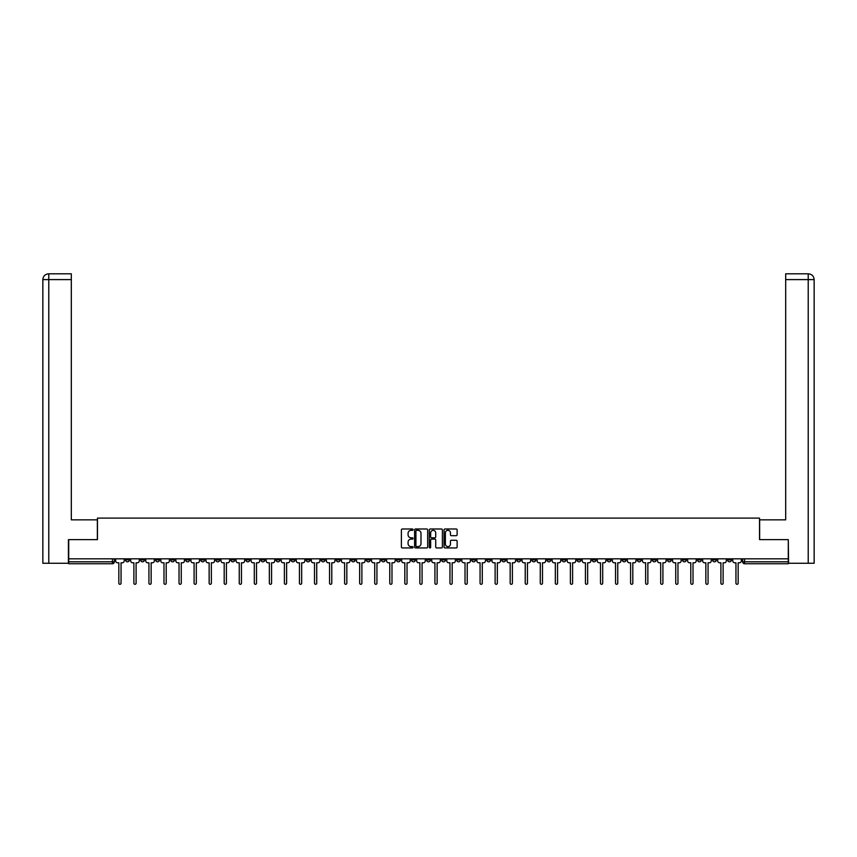 <?xml version="1.0" encoding="UTF-8"?>
<svg xmlns="http://www.w3.org/2000/svg" width="857" height="857" viewBox="0 0 857 857"><rect width="100%" height="100%" fill="white"/><g stroke="black" fill="none" stroke-linecap="round" stroke-linejoin="round"><path stroke-width="1.29" d="M413.063 529.658A0.664 0.664 0 0 0 412.399 528.994L402.34 528.994A0.943 0.943 0 0 0 401.387 529.947L401.387 546.991A0.943 0.943 0 0 0 402.34 547.944L412.399 547.944A0.664 0.664 0 0 0 413.063 547.28A0.664 0.664 0 0 0 412.399 546.616L411.103 546.616A3.032 3.032 0 0 1 408.071 543.584L408.071 542.16A3.032 3.032 0 0 1 411.103 539.128L412.399 539.128A0.664 0.664 0 0 0 413.063 538.464A0.664 0.664 0 0 0 412.399 537.81L411.103 537.81A3.032 3.032 0 0 1 408.071 534.779L408.071 533.354A3.032 3.032 0 0 1 411.103 530.322L412.399 530.322A0.664 0.664 0 0 0 413.063 529.658M622.246 558.828L622.246 559.889L626.103 559.889A1.928 1.928 0 0 1 624.175 561.817A1.928 1.928 0 0 1 622.246 559.889L622.246 558.828M531.929 558.828L531.929 559.889L535.796 559.889A1.928 1.928 0 0 1 533.857 561.817A1.928 1.928 0 0 1 531.929 559.889L531.929 558.828M516.878 558.828L516.878 559.889L520.735 559.889A1.928 1.928 0 0 1 518.806 561.817A1.928 1.928 0 0 1 516.878 559.889L516.878 558.828M426.572 558.828L426.572 559.889L430.428 559.889A1.928 1.928 0 0 1 428.5 561.817A1.928 1.928 0 0 1 426.572 559.889L426.572 558.828M411.521 558.828L411.521 559.889L415.377 559.889A1.928 1.928 0 0 1 413.449 561.817A1.928 1.928 0 0 1 411.521 559.889L411.521 558.828M396.47 558.828L396.47 559.889L400.326 559.889A1.928 1.928 0 0 1 398.398 561.817A1.928 1.928 0 0 1 396.47 559.889L396.47 558.828M366.368 558.828L366.368 559.889L370.224 559.889A1.928 1.928 0 0 1 368.296 561.817A1.928 1.928 0 0 1 366.368 559.889L366.368 558.828M336.265 559.889L336.265 558.828L336.265 559.889A1.928 1.928 0 0 0 338.194 561.817A1.928 1.928 0 0 1 336.265 559.889L340.122 559.889A1.928 1.928 0 0 1 338.194 561.817A1.928 1.928 0 0 0 340.122 559.889L340.122 558.828L340.122 559.889M321.204 559.889L321.204 558.828L321.204 559.889A1.928 1.928 0 0 0 323.143 561.817A1.928 1.928 0 0 1 321.204 559.889L325.071 559.889A1.928 1.928 0 0 1 323.143 561.817M306.153 559.889L306.153 558.828L306.153 559.889A1.928 1.928 0 0 0 308.092 561.817A1.928 1.928 0 0 1 306.153 559.889L310.02 559.889A1.928 1.928 0 0 1 308.092 561.817A1.928 1.928 0 0 0 310.02 559.889L310.02 558.828L310.02 559.889M291.101 558.828L291.101 559.889L294.969 559.889A1.928 1.928 0 0 1 293.04 561.817A1.928 1.928 0 0 1 291.101 559.889L291.101 558.828M276.05 558.828L276.05 559.889L279.918 559.889A1.928 1.928 0 0 1 277.979 561.817A1.928 1.928 0 0 1 276.05 559.889L276.05 558.828M260.999 558.828L260.999 559.889L264.867 559.889A1.928 1.928 0 0 1 262.928 561.817A1.928 1.928 0 0 1 260.999 559.889L260.999 558.828M245.948 559.889L245.948 558.828L245.948 559.889A1.928 1.928 0 0 0 247.877 561.817A1.928 1.928 0 0 1 245.948 559.889L249.805 559.889A1.928 1.928 0 0 1 247.877 561.817M215.846 559.889L215.846 558.828L215.846 559.889A1.928 1.928 0 0 0 217.774 561.817A1.928 1.928 0 0 1 215.846 559.889L219.703 559.889A1.928 1.928 0 0 1 217.774 561.817A1.928 1.928 0 0 0 219.703 559.889L219.703 558.828L219.703 559.889M200.795 559.889L200.795 558.828L200.795 559.889A1.928 1.928 0 0 0 202.723 561.817A1.928 1.928 0 0 1 200.795 559.889L204.652 559.889A1.928 1.928 0 0 1 202.723 561.817A1.928 1.928 0 0 0 204.652 559.889L204.652 558.828L204.652 559.889M185.744 559.889L185.744 558.828L185.744 559.889A1.928 1.928 0 0 0 187.672 561.817A1.928 1.928 0 0 1 185.744 559.889L189.601 559.889A1.928 1.928 0 0 1 187.672 561.817A1.928 1.928 0 0 0 189.601 559.889L189.601 558.828L189.601 559.889M170.693 559.889L170.693 558.828L170.693 559.889A1.928 1.928 0 0 0 172.621 561.817A1.928 1.928 0 0 1 170.693 559.889L174.549 559.889A1.928 1.928 0 0 1 172.621 561.817M155.642 559.889L155.642 558.828L155.642 559.889A1.928 1.928 0 0 0 157.57 561.817A1.928 1.928 0 0 1 155.642 559.889L159.498 559.889A1.928 1.928 0 0 1 157.57 561.817A1.928 1.928 0 0 0 159.498 559.889L159.498 558.828L159.498 559.889M140.591 559.889L140.591 558.828L140.591 559.889A1.928 1.928 0 0 0 142.519 561.817A1.928 1.928 0 0 1 140.591 559.889L144.447 559.889A1.928 1.928 0 0 1 142.519 561.817A1.928 1.928 0 0 0 144.447 559.889L144.447 558.828L144.447 559.889M456.181 535.679A0.943 0.943 0 0 0 457.124 534.725L457.124 529.947A0.943 0.943 0 0 0 456.181 528.994L444.997 528.994A0.943 0.943 0 0 0 444.055 529.947L444.055 546.991A0.943 0.943 0 0 0 444.997 547.944L456.181 547.944A0.943 0.943 0 0 0 457.124 546.991L457.124 541.217A0.943 0.943 0 0 0 456.181 540.264L451.393 540.264A0.943 0.943 0 0 0 450.45 541.217L450.45 544.077A2.528 2.528 0 0 1 447.911 546.616A2.528 2.528 0 0 1 445.383 544.077L445.383 532.861A2.528 2.528 0 0 1 447.911 530.322A2.528 2.528 0 0 1 450.45 532.861L450.45 534.725A0.943 0.943 0 0 0 451.393 535.679L456.181 535.679M48.785 563.263L42.85 563.263L42.85 279.596C43.193 276.083 45.121 274.154 48.635 273.812L71.313 273.812L71.313 279.596L48.785 279.596L48.785 563.263L68.421 563.263L68.421 539.631L97.462 539.631L97.462 518.11L759.538 518.11L759.538 539.631L788.29 539.631L788.29 558.828L68.71 558.828L68.71 561.817L114.345 561.817L114.345 558.828L114.345 561.817A1.928 1.928 0 0 1 112.417 563.745L68.71 563.745L68.71 561.817M68.71 539.631L68.71 558.828M427.675 529.947A0.943 0.943 0 0 0 426.722 528.994L415.549 528.994A0.943 0.943 0 0 0 414.606 529.947L414.606 546.991A0.943 0.943 0 0 0 415.549 547.944L426.722 547.944A0.943 0.943 0 0 0 427.675 546.991L427.675 529.947M430.278 528.994L441.451 528.994A0.943 0.943 0 0 1 442.394 529.947L442.394 546.991A0.943 0.943 0 0 1 441.451 547.944L436.674 547.944A0.943 0.943 0 0 1 435.72 546.991L435.72 540.081A0.943 0.943 0 0 0 434.778 539.128L431.607 539.128A0.943 0.943 0 0 0 430.653 540.081L430.653 547.28A0.664 0.664 0 0 1 429.989 547.944A0.664 0.664 0 0 1 429.325 547.28L429.325 529.947A0.943 0.943 0 0 1 430.278 528.994M742.655 558.828L742.655 561.817L788.29 561.817L788.29 563.745L744.583 563.745A1.928 1.928 0 0 1 742.655 561.817A1.928 1.928 0 0 0 744.583 563.745L744.583 558.828M788.29 558.828L788.29 561.817M731.46 558.828L731.46 559.889A1.928 1.928 0 0 1 729.532 561.817A1.928 1.928 0 0 1 727.604 559.889L731.46 559.889M727.604 558.828L727.604 559.889M716.409 558.828L716.409 559.889A1.928 1.928 0 0 1 714.481 561.817A1.928 1.928 0 0 1 712.553 559.889L716.409 559.889M712.553 558.828L712.553 559.889M701.358 559.889L701.358 558.828L701.358 559.889A1.928 1.928 0 0 1 699.43 561.817A1.928 1.928 0 0 1 697.502 559.889L701.358 559.889A1.928 1.928 0 0 1 699.43 561.817M697.502 558.828L697.502 559.889M686.307 558.828L686.307 559.889A1.928 1.928 0 0 1 684.379 561.817A1.928 1.928 0 0 1 682.451 559.889A1.928 1.928 0 0 0 684.379 561.817M682.451 558.828L682.451 559.889L686.307 559.889M671.256 558.828L671.256 559.889A1.928 1.928 0 0 1 669.328 561.817A1.928 1.928 0 0 1 667.399 559.889L671.256 559.889A1.928 1.928 0 0 1 669.328 561.817M667.399 558.828L667.399 559.889M656.205 558.828L656.205 559.889A1.928 1.928 0 0 1 654.277 561.817A1.928 1.928 0 0 1 652.348 559.889A1.928 1.928 0 0 0 654.277 561.817M652.348 558.828L652.348 559.889L656.205 559.889M641.154 558.828L641.154 559.889A1.928 1.928 0 0 1 639.226 561.817A1.928 1.928 0 0 1 637.297 559.889L641.154 559.889M637.297 558.828L637.297 559.889M626.103 558.828L626.103 559.889A1.928 1.928 0 0 1 624.175 561.817M611.052 558.828L611.052 559.889A1.928 1.928 0 0 1 609.123 561.817A1.928 1.928 0 0 1 607.195 559.889L611.052 559.889M607.195 558.828L607.195 559.889M596.001 558.828L596.001 559.889A1.928 1.928 0 0 1 594.072 561.817A1.928 1.928 0 0 1 592.133 559.889L596.001 559.889M592.133 558.828L592.133 559.889M580.95 558.828L580.95 559.889A1.928 1.928 0 0 1 579.021 561.817A1.928 1.928 0 0 1 577.082 559.889A1.928 1.928 0 0 0 579.021 561.817M577.082 558.828L577.082 559.889L580.95 559.889M565.899 558.828L565.899 559.889A1.928 1.928 0 0 1 563.96 561.817A1.928 1.928 0 0 1 562.031 559.889L565.899 559.889M562.031 558.828L562.031 559.889M550.847 558.828L550.847 559.889A1.928 1.928 0 0 1 548.909 561.817A1.928 1.928 0 0 1 546.98 559.889L550.847 559.889M546.98 558.828L546.98 559.889M535.796 558.828L535.796 559.889M520.735 558.828L520.735 559.889L520.735 558.828M505.684 558.828L505.684 559.889A1.928 1.928 0 0 1 503.755 561.817A1.928 1.928 0 0 1 501.827 559.889L505.684 559.889M501.827 558.828L501.827 559.889M490.632 558.828L490.632 559.889A1.928 1.928 0 0 1 488.704 561.817A1.928 1.928 0 0 1 486.776 559.889L490.632 559.889M486.776 558.828L486.776 559.889M475.581 558.828L475.581 559.889A1.928 1.928 0 0 1 473.653 561.817A1.928 1.928 0 0 1 471.725 559.889L475.581 559.889M471.725 558.828L471.725 559.889M460.53 558.828L460.53 559.889A1.928 1.928 0 0 1 458.602 561.817A1.928 1.928 0 0 1 456.674 559.889L460.53 559.889M456.674 558.828L456.674 559.889M445.479 558.828L445.479 559.889A1.928 1.928 0 0 1 443.551 561.817A1.928 1.928 0 0 1 441.623 559.889L445.479 559.889M441.623 558.828L441.623 559.889M430.428 558.828L430.428 559.889A1.928 1.928 0 0 1 428.5 561.817M415.377 558.828L415.377 559.889M400.326 559.889L400.326 558.828L400.326 559.889A1.928 1.928 0 0 1 398.398 561.817M385.275 558.828L385.275 559.889A1.928 1.928 0 0 1 383.347 561.817A1.928 1.928 0 0 1 381.419 559.889A1.928 1.928 0 0 0 383.347 561.817A1.928 1.928 0 0 0 385.275 559.889L381.419 559.889L381.419 558.828M370.224 559.889L370.224 558.828L370.224 559.889A1.928 1.928 0 0 1 368.296 561.817M355.173 558.828L355.173 559.889A1.928 1.928 0 0 1 353.245 561.817A1.928 1.928 0 0 1 351.316 559.889A1.928 1.928 0 0 0 353.245 561.817M351.316 558.828L351.316 559.889L355.173 559.889M325.071 558.828L325.071 559.889L325.071 558.828M294.969 559.889L294.969 558.828L294.969 559.889A1.928 1.928 0 0 1 293.04 561.817M279.918 559.889L279.918 558.828L279.918 559.889A1.928 1.928 0 0 1 277.979 561.817M264.867 559.889L264.867 558.828L264.867 559.889A1.928 1.928 0 0 1 262.928 561.817M249.805 558.828L249.805 559.889L249.805 558.828M234.754 559.889L234.754 558.828L234.754 559.889A1.928 1.928 0 0 1 232.825 561.817A1.928 1.928 0 0 1 230.897 559.889L234.754 559.889A1.928 1.928 0 0 1 232.825 561.817M230.897 558.828L230.897 559.889M174.549 558.828L174.549 559.889L174.549 558.828M129.396 558.828L129.396 559.889A1.928 1.928 0 0 1 127.468 561.817A1.928 1.928 0 0 1 125.54 559.889A1.928 1.928 0 0 0 127.468 561.817A1.928 1.928 0 0 0 129.396 559.889L129.396 558.828M125.54 558.828L125.54 559.889L129.396 559.889M112.417 558.828L112.417 563.745A1.928 1.928 0 0 0 114.345 561.817M416.588 530.322A0.664 0.664 0 0 0 415.924 530.986L415.924 545.952A0.664 0.664 0 0 0 416.588 546.616L417.959 546.616A3.032 3.032 0 0 0 420.991 543.584L420.991 533.354A3.032 3.032 0 0 0 417.959 530.322L416.588 530.322M435.72 532.904A2.528 2.528 0 0 0 433.192 530.376A2.528 2.528 0 0 0 430.653 532.904L430.653 536.857A0.943 0.943 0 0 0 431.607 537.81L434.778 537.81A0.943 0.943 0 0 0 435.72 536.857L435.72 532.904M115.652 558.828L115.652 560.853A1.928 1.928 139.8 0 0 117.58 562.781L118.834 562.781L118.834 583.188A1.114 1.114 139.8 0 0 119.937 584.303A1.114 1.114 139.8 0 0 121.051 583.188L121.051 562.781L122.305 562.781A1.928 1.928 139.8 0 0 124.233 560.853L124.233 558.828M130.703 558.828L130.703 560.853A1.928 1.928 139.8 0 0 132.631 562.781L133.885 562.781L133.885 583.188A1.114 1.114 139.8 0 0 134.988 584.303A1.114 1.114 139.8 0 0 136.102 583.188L136.102 562.781L137.356 562.781A1.928 1.928 139.8 0 0 139.284 560.853L139.284 558.828M145.754 558.828L145.754 560.853A1.928 1.928 139.8 0 0 147.683 562.781L148.936 562.781L148.936 583.188A1.114 1.114 139.8 0 0 150.05 584.303A1.114 1.114 139.8 0 0 151.153 583.188L151.153 562.781L152.407 562.781A1.928 1.928 139.8 0 0 154.335 560.853L154.335 558.828M97.366 539.631L97.366 519.845L71.313 519.845L71.313 279.596M48.785 273.812L48.785 279.596L42.85 279.596L42.85 505.373L42.85 279.596C43.193 276.083 45.121 274.154 48.635 273.812M759.634 539.631L759.634 519.845L785.687 519.845L785.687 273.812L808.355 273.812L785.687 273.812M814.15 563.263L814.15 505.373L814.15 563.263L788.579 563.263L788.29 539.631M808.215 273.812L806.908 273.812L808.215 273.812L808.215 279.596L785.687 279.596M808.215 563.263L808.215 279.596L814.15 279.596L814.15 505.373L814.15 279.596C813.807 276.083 811.879 274.154 808.365 273.812M160.805 558.828L160.805 560.853A1.928 1.928 139.8 0 0 162.734 562.781L163.987 562.781L163.987 583.188A1.114 1.114 139.8 0 0 165.101 584.303A1.114 1.114 139.8 0 0 166.204 583.188L166.204 562.781L167.458 562.781A1.928 1.928 139.8 0 0 169.386 560.853L169.386 558.828M175.856 558.828L175.856 560.853A1.928 1.928 139.8 0 0 177.785 562.781L179.038 562.781L179.038 583.188A1.114 1.114 139.8 0 0 180.152 584.303A1.114 1.114 139.8 0 0 181.255 583.188L181.255 562.781L182.509 562.781A1.928 1.928 139.8 0 0 184.437 560.853L184.437 558.828M190.907 558.828L190.907 560.853A1.928 1.928 139.8 0 0 192.836 562.781L194.089 562.781L194.089 583.188A1.114 1.114 139.8 0 0 195.203 584.303A1.114 1.114 139.8 0 0 196.307 583.188L196.307 562.781L197.56 562.781A1.928 1.928 139.8 0 0 199.488 560.853L199.488 558.828M205.959 558.828L205.959 560.853A1.928 1.928 139.8 0 0 207.887 562.781L209.14 562.781L209.14 583.188A1.114 1.114 139.8 0 0 210.254 584.303A1.114 1.114 139.8 0 0 211.358 583.188L211.358 562.781L212.611 562.781A1.928 1.928 139.8 0 0 214.55 560.853L214.55 558.828M221.01 558.828L221.01 560.853A1.928 1.928 139.8 0 0 222.938 562.781L224.191 562.781L224.191 583.188A1.114 1.114 139.8 0 0 225.305 584.303A1.114 1.114 139.8 0 0 226.409 583.188L226.409 562.781L227.662 562.781A1.928 1.928 139.8 0 0 229.601 560.853L229.601 558.828M236.061 558.828L236.061 560.853A1.928 1.928 139.8 0 0 237.989 562.781L239.242 562.781L239.242 583.188A1.114 1.114 139.8 0 0 240.356 584.303A1.114 1.114 139.8 0 0 241.46 583.188L241.46 562.781L242.713 562.781A1.928 1.928 139.8 0 0 244.652 560.853L244.652 558.828M251.112 558.828L251.112 560.853A1.928 1.928 139.8 0 0 253.04 562.781L254.293 562.781L254.293 583.188A1.114 1.114 139.8 0 0 255.407 584.303A1.114 1.114 139.8 0 0 256.511 583.188L256.511 562.781L257.775 562.781A1.928 1.928 139.8 0 0 259.703 560.853L259.703 558.828M266.163 558.828L266.163 560.853A1.928 1.928 139.8 0 0 268.091 562.781L269.344 562.781L269.344 583.188A1.114 1.114 139.8 0 0 270.458 584.303A1.114 1.114 139.8 0 0 271.573 583.188L271.573 562.781L272.826 562.781A1.928 1.928 139.8 0 0 274.754 560.853L274.754 558.828M281.214 558.828L281.214 560.853A1.928 1.928 139.8 0 0 283.142 562.781L284.395 562.781L284.395 583.188A1.114 1.114 139.8 0 0 285.51 584.303A1.114 1.114 139.8 0 0 286.624 583.188L286.624 562.781L287.877 562.781A1.928 1.928 139.8 0 0 289.805 560.853L289.805 558.828M296.265 558.828L296.265 560.853A1.928 1.928 139.8 0 0 298.193 562.781L299.447 562.781L299.447 583.188A1.114 1.114 139.8 0 0 300.561 584.303A1.114 1.114 139.8 0 0 301.675 583.188L301.675 562.781L302.928 562.781A1.928 1.928 139.8 0 0 304.856 560.853L304.856 558.828M311.316 558.828L311.316 560.853A1.928 1.928 139.8 0 0 313.244 562.781L314.508 562.781L314.508 583.188A1.114 1.114 139.8 0 0 315.612 584.303A1.114 1.114 139.8 0 0 316.726 583.188L316.726 562.781L317.979 562.781A1.928 1.928 139.8 0 0 319.907 560.853L319.907 558.828M326.367 558.828L326.367 560.853A1.928 1.928 139.8 0 0 328.295 562.781L329.559 562.781L329.559 583.188A1.114 1.114 139.8 0 0 330.663 584.303A1.114 1.114 139.8 0 0 331.777 583.188L331.777 562.781L333.03 562.781A1.928 1.928 139.8 0 0 334.958 560.853L334.958 558.828M341.418 558.828L341.418 560.853A1.928 1.928 139.8 0 0 343.357 562.781L344.61 562.781L344.61 583.188A1.114 1.114 139.8 0 0 345.714 584.303A1.114 1.114 139.8 0 0 346.828 583.188L346.828 562.781L348.081 562.781A1.928 1.928 139.8 0 0 350.01 560.853L350.01 558.828M356.469 558.828L356.469 560.853A1.928 1.928 139.8 0 0 358.408 562.781L359.661 562.781L359.661 583.188A1.114 1.114 139.8 0 0 360.765 584.303A1.114 1.114 139.8 0 0 361.879 583.188L361.879 562.781L363.132 562.781A1.928 1.928 139.8 0 0 365.061 560.853L365.061 558.828M371.531 558.828L371.531 560.853A1.928 1.928 139.8 0 0 373.459 562.781L374.713 562.781L374.713 583.188A1.114 1.114 139.8 0 0 375.816 584.303A1.114 1.114 139.8 0 0 376.93 583.188L376.93 562.781L378.183 562.781A1.928 1.928 139.8 0 0 380.112 560.853L380.112 558.828M386.582 558.828L386.582 560.853A1.928 1.928 139.8 0 0 388.51 562.781L389.764 562.781L389.764 583.188A1.114 1.114 139.8 0 0 390.867 584.303A1.114 1.114 139.8 0 0 391.981 583.188L391.981 562.781L393.234 562.781A1.928 1.928 139.8 0 0 395.163 560.853L395.163 558.828M401.633 558.828L401.633 560.853A1.928 1.928 139.8 0 0 403.561 562.781L404.815 562.781L404.815 583.188A1.114 1.114 139.8 0 0 405.918 584.303A1.114 1.114 139.8 0 0 407.032 583.188L407.032 562.781L408.286 562.781A1.928 1.928 139.8 0 0 410.214 560.853L410.214 558.828M416.684 558.828L416.684 560.853A1.928 1.928 139.8 0 0 418.612 562.781L419.866 562.781L419.866 583.188A1.114 1.114 139.8 0 0 420.969 584.303A1.114 1.114 139.8 0 0 422.083 583.188L422.083 562.781L423.337 562.781A1.928 1.928 139.8 0 0 425.265 560.853L425.265 558.828M431.735 558.828L431.735 560.853A1.928 1.928 139.8 0 0 433.663 562.781L434.917 562.781L434.917 583.188A1.114 1.114 139.8 0 0 436.031 584.303A1.114 1.114 139.8 0 0 437.134 583.188L437.134 562.781L438.388 562.781A1.928 1.928 139.8 0 0 440.316 560.853L440.316 558.828M446.786 558.828L446.786 560.853A1.928 1.928 139.8 0 0 448.714 562.781L449.968 562.781L449.968 583.188A1.114 1.114 139.8 0 0 451.082 584.303A1.114 1.114 139.8 0 0 452.185 583.188L452.185 562.781L453.439 562.781A1.928 1.928 139.8 0 0 455.367 560.853L455.367 558.828M461.837 558.828L461.837 560.853A1.928 1.928 139.8 0 0 463.766 562.781L465.019 562.781L465.019 583.188A1.114 1.114 139.8 0 0 466.133 584.303A1.114 1.114 139.8 0 0 467.236 583.188L467.236 562.781L468.49 562.781A1.928 1.928 139.8 0 0 470.418 560.853L470.418 558.828M476.888 558.828L476.888 560.853A1.928 1.928 139.8 0 0 478.817 562.781L480.07 562.781L480.07 583.188A1.114 1.114 139.8 0 0 481.184 584.303A1.114 1.114 139.8 0 0 482.287 583.188L482.287 562.781L483.541 562.781A1.928 1.928 139.8 0 0 485.469 560.853L485.469 558.828M491.939 558.828L491.939 560.853A1.928 1.928 139.8 0 0 493.868 562.781L495.121 562.781L495.121 583.188A1.114 1.114 139.8 0 0 496.235 584.303A1.114 1.114 139.8 0 0 497.339 583.188L497.339 562.781L498.592 562.781A1.928 1.928 139.8 0 0 500.531 560.853L500.531 558.828M506.99 558.828L506.99 560.853A1.928 1.928 139.8 0 0 508.919 562.781L510.172 562.781L510.172 583.188A1.114 1.114 139.8 0 0 511.286 584.303A1.114 1.114 139.8 0 0 512.39 583.188L512.39 562.781L513.643 562.781A1.928 1.928 139.8 0 0 515.582 560.853L515.582 558.828M522.042 558.828L522.042 560.853A1.928 1.928 139.8 0 0 523.97 562.781L525.223 562.781L525.223 583.188A1.114 1.114 139.8 0 0 526.337 584.303A1.114 1.114 139.8 0 0 527.441 583.188L527.441 562.781L528.705 562.781A1.928 1.928 139.8 0 0 530.633 560.853L530.633 558.828M537.093 558.828L537.093 560.853A1.928 1.928 139.8 0 0 539.021 562.781L540.274 562.781L540.274 583.188A1.114 1.114 139.8 0 0 541.388 584.303A1.114 1.114 139.8 0 0 542.492 583.188L542.492 562.781L543.756 562.781A1.928 1.928 139.8 0 0 545.684 560.853L545.684 558.828M552.144 558.828L552.144 560.853A1.928 1.928 139.8 0 0 554.072 562.781L555.325 562.781L555.325 583.188A1.114 1.114 139.8 0 0 556.439 584.303A1.114 1.114 139.8 0 0 557.553 583.188L557.553 562.781L558.807 562.781A1.928 1.928 139.8 0 0 560.735 560.853L560.735 558.828M567.195 558.828L567.195 560.853A1.928 1.928 139.8 0 0 569.123 562.781L570.376 562.781L570.376 583.188A1.114 1.114 139.8 0 0 571.49 584.303A1.114 1.114 139.8 0 0 572.605 583.188L572.605 562.781L573.858 562.781A1.928 1.928 139.8 0 0 575.786 560.853L575.786 558.828M582.246 558.828L582.246 560.853A1.928 1.928 139.8 0 0 584.174 562.781L585.427 562.781L585.427 583.188A1.114 1.114 139.8 0 0 586.542 584.303A1.114 1.114 139.8 0 0 587.656 583.188L587.656 562.781L588.909 562.781A1.928 1.928 139.8 0 0 590.837 560.853L590.837 558.828M597.297 558.828L597.297 560.853A1.928 1.928 139.8 0 0 599.225 562.781L600.489 562.781L600.489 583.188A1.114 1.114 139.8 0 0 601.593 584.303A1.114 1.114 139.8 0 0 602.707 583.188L602.707 562.781L603.96 562.781A1.928 1.928 139.8 0 0 605.888 560.853L605.888 558.828M612.348 558.828L612.348 560.853A1.928 1.928 139.8 0 0 614.287 562.781L615.54 562.781L615.54 583.188A1.114 1.114 139.8 0 0 616.644 584.303A1.114 1.114 139.8 0 0 617.758 583.188L617.758 562.781L619.011 562.781A1.928 1.928 139.8 0 0 620.939 560.853L620.939 558.828M627.399 558.828L627.399 560.853A1.928 1.928 139.8 0 0 629.338 562.781L630.591 562.781L630.591 583.188A1.114 1.114 139.8 0 0 631.695 584.303A1.114 1.114 139.8 0 0 632.809 583.188L632.809 562.781L634.062 562.781A1.928 1.928 139.8 0 0 635.99 560.853L635.99 558.828M642.45 558.828L642.45 560.853A1.928 1.928 139.8 0 0 644.389 562.781L645.642 562.781L645.642 583.188A1.114 1.114 139.8 0 0 646.746 584.303A1.114 1.114 139.8 0 0 647.86 583.188L647.86 562.781L649.113 562.781A1.928 1.928 139.8 0 0 651.041 560.853L651.041 558.828M657.512 558.828L657.512 560.853A1.928 1.928 139.8 0 0 659.44 562.781L660.693 562.781L660.693 583.188A1.114 1.114 139.8 0 0 661.797 584.303A1.114 1.114 139.8 0 0 662.911 583.188L662.911 562.781L664.164 562.781A1.928 1.928 139.8 0 0 666.093 560.853L666.093 558.828M672.563 558.828L672.563 560.853A1.928 1.928 139.8 0 0 674.491 562.781L675.745 562.781L675.745 583.188A1.114 1.114 139.8 0 0 676.848 584.303A1.114 1.114 139.8 0 0 677.962 583.188L677.962 562.781L679.215 562.781A1.928 1.928 139.8 0 0 681.144 560.853L681.144 558.828M687.614 558.828L687.614 560.853A1.928 1.928 139.8 0 0 689.542 562.781L690.796 562.781L690.796 583.188A1.114 1.114 139.8 0 0 691.899 584.303A1.114 1.114 139.8 0 0 693.013 583.188L693.013 562.781L694.266 562.781A1.928 1.928 139.8 0 0 696.195 560.853L696.195 558.828M702.665 558.828L702.665 560.853A1.928 1.928 139.8 0 0 704.593 562.781L705.847 562.781L705.847 583.188A1.114 1.114 139.8 0 0 706.95 584.303A1.114 1.114 139.8 0 0 708.064 583.188L708.064 562.781L709.317 562.781A1.928 1.928 139.8 0 0 711.246 560.853L711.246 558.828M717.716 558.828L717.716 560.853A1.928 1.928 139.8 0 0 719.644 562.781L720.898 562.781L720.898 583.188A1.114 1.114 139.8 0 0 722.012 584.303A1.114 1.114 139.8 0 0 723.115 583.188L723.115 562.781L724.369 562.781A1.928 1.928 139.8 0 0 726.297 560.853L726.297 558.828M732.767 558.828L732.767 560.853A1.928 1.928 139.8 0 0 734.695 562.781L735.949 562.781L735.949 583.188A1.114 1.114 139.8 0 0 737.063 584.303A1.114 1.114 139.8 0 0 738.166 583.188L738.166 562.781L739.42 562.781A1.928 1.928 139.8 0 0 741.348 560.853L741.348 558.828M42.85 279.596L42.85 505.373"/></g></svg>
